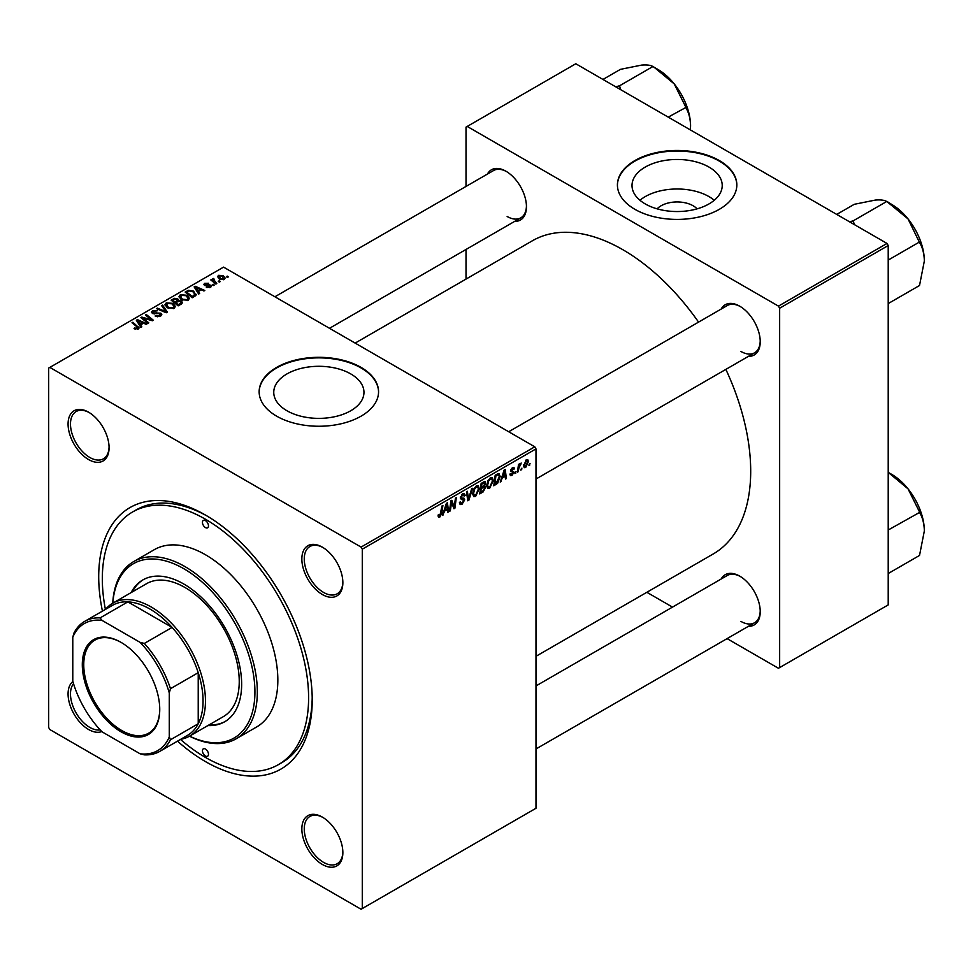 <?xml version="1.0" encoding="UTF-8"?>
<svg xmlns="http://www.w3.org/2000/svg" width="973" height="973" viewBox="0 0 973 973"><rect width="100%" height="100%" fill="white"/><g stroke="black" fill="none" stroke-linecap="round" stroke-linejoin="round"><path stroke-width="1.46" d="M657.152 208.842A22.659 13.075 180 0 1 693.141 205.777A22.659 13.075 180 0 1 697.082 208.842M709.013 167.088A45.111 26.04 0 0 0 659.852 161.445A45.111 26.04 0 0 0 632.012 185.502A45.111 26.04 0 0 0 645.221 203.916A45.111 26.04 0 0 0 694.381 209.56A45.111 26.04 0 0 0 722.221 185.502A45.111 26.04 0 0 0 709.013 167.088M714.267 200.268A45.111 26.04 0 0 0 709.013 196.619A45.111 26.04 0 0 0 639.966 200.268M719.339 160.569A59.706 34.469 0 0 0 654.27 153.089A59.706 34.469 0 0 0 617.417 184.943A59.706 34.469 0 0 0 634.895 209.317A59.706 34.469 0 0 0 699.964 216.784A59.706 34.469 0 0 0 736.829 184.943A59.706 34.469 0 0 0 719.339 160.569M736.829 185.223A59.706 34.469 0 0 0 719.339 161.117A59.706 34.469 0 0 0 654.488 153.6A59.706 34.469 0 0 0 617.417 185.223M286.962 410.752A45.111 26.04 180 0 1 273.754 392.338A45.111 26.04 180 0 1 301.594 368.281A45.111 26.04 180 0 1 350.754 373.924A45.111 26.04 180 0 1 363.963 392.338A45.111 26.04 180 0 1 336.111 416.395A45.111 26.04 180 0 1 286.962 410.752M361.08 367.405A59.706 34.469 0 0 0 296.011 359.937A59.706 34.469 0 0 0 259.146 391.778A59.706 34.469 0 0 0 276.636 416.152A59.706 34.469 0 0 0 341.705 423.632A59.706 34.469 0 0 0 378.558 391.778A59.706 34.469 0 0 0 361.08 367.405M378.558 392.058A59.706 34.469 0 0 0 361.08 367.964A59.706 34.469 0 0 0 296.23 360.436A59.706 34.469 0 0 0 259.146 392.058M322.355 864.462A28.995 16.748 60 0 1 301.849 828.935A28.995 16.748 60 0 1 322.355 817.101L322.355 817.101A28.995 16.748 60 0 1 342.861 852.616A28.995 16.748 60 0 1 322.355 864.462M322.963 817.466A27.293 15.763 -120 0 0 309.913 816.444A27.293 15.763 -120 0 0 305.729 838.312A27.293 15.763 -120 0 0 323.559 862.37A27.293 15.763 -120 0 0 337.205 863.72A27.293 15.763 -120 0 0 342.849 851.91M101.764 731.562A28.995 16.748 60 0 1 88.579 729.495A28.995 16.748 60 0 1 69.995 705.084A28.995 16.748 60 0 1 72.866 681.514M73.522 683.715A27.293 15.763 -120 0 0 72.853 706.033A27.293 15.763 -120 0 0 89.784 727.403A27.293 15.763 -120 0 0 100.183 729.896M88.579 459.548A28.995 16.748 60 0 1 68.074 424.033A28.995 16.748 60 0 1 88.579 412.187L88.579 412.187A28.995 16.748 60 0 1 109.085 447.702A28.995 16.748 60 0 1 88.579 459.548M89.188 412.552A27.293 15.763 -120 0 0 76.137 411.53A27.293 15.763 -120 0 0 71.953 433.399A27.293 15.763 -120 0 0 89.784 457.456A27.293 15.763 -120 0 0 103.43 458.806A27.293 15.763 -120 0 0 109.073 446.996M322.355 594.515A28.995 16.748 60 0 1 301.849 559.001A28.995 16.748 60 0 1 322.355 547.154L322.355 547.154A28.995 16.748 60 0 1 342.861 582.681A28.995 16.748 60 0 1 322.355 594.515M322.963 547.519A27.293 15.763 -120 0 0 309.913 546.498A27.293 15.763 -120 0 0 305.729 568.378A27.293 15.763 -120 0 0 323.559 592.423A27.293 15.763 -120 0 0 337.205 593.773A27.293 15.763 -120 0 0 342.849 581.963M721.175 309.061A28.995 16.748 60 0 1 739.723 306.191L739.723 306.191A28.995 16.748 60 0 1 760.229 341.705A28.995 16.748 60 0 1 748.468 356.337M740.331 306.556A27.293 15.763 -120 0 0 727.281 305.534L508.684 431.744M487.4 174.094A28.995 16.748 60 0 1 505.948 171.224L505.948 171.224A28.995 16.748 60 0 1 526.454 206.738A28.995 16.748 60 0 1 514.693 221.37M506.556 171.589A27.293 15.763 -120 0 0 493.506 170.567L274.909 296.765M721.175 579.008A28.995 16.748 60 0 1 739.723 576.138L739.723 576.138A28.995 16.748 60 0 1 760.229 611.652A28.995 16.748 60 0 1 748.468 626.284M740.331 576.503A27.293 15.763 -120 0 0 727.281 575.481L535.989 685.929M102.433 611.129A150.973 87.169 60 0 1 205.461 515.058A150.973 87.169 60 0 1 312.224 699.952A150.973 87.169 60 0 1 205.461 761.591A150.973 87.169 60 0 1 177.5 741.146M207.298 516.128A145.853 84.213 -120 0 0 136.159 509.913L132.535 512.005A145.853 84.213 -120 0 0 105.4 609.414M535.989 656.301L713.245 553.953A180.832 104.403 -120 0 0 725.858 369.387M698.565 322.112A180.832 104.403 -120 0 0 622.842 249.708A180.832 104.403 -120 0 0 532.426 240.757L355.157 343.092M362.284 549.173L361.08 547.081L534.773 446.802L223.559 267.125L48.65 368.098L48.65 727.463L49.854 729.555L361.08 909.244L535.989 808.259L535.989 448.894L362.284 549.173L362.284 908.539M493.323 480.516L489.65 488.3L487.838 488.519L486.743 485.758L487.899 480.784L490.404 477.865L492.302 477.682L493.323 480.516L492.362 479.957M502.214 478.266L500.231 482.073L504.148 470.056L505.23 469.436L506.386 478.521L505.498 479.032L505.218 476.527L501.594 477.901M439.784 517.089L438.531 517.283L438.13 515.009L439.018 514.376L439.845 515.921L442.01 505.936L442.897 505.425L441.851 513.172L439.784 517.089L438.057 516.104M438.288 514.899L439.845 515.921M459.438 502.494L462.114 503.065L463.829 500.438L461.311 499.38L460.314 497.823L462.686 493.87L464.425 493.603L465.143 495.269L464.267 496.096L462.649 495.026L461.19 497.252L464.705 499.842L462.053 504.233L460.144 504.573L459.438 502.445L460.314 501.825L460.728 503.309L459.438 502.567M463.598 499.721L460.363 498.322M464.267 495.865L461.786 494.527M460.436 496.814L461.53 497.933M463.039 498.079L464.121 498.261M472.598 488.276L468.913 500.146L467.782 500.803L466.493 491.791L467.381 491.28L468.487 499.003L471.65 488.823L472.598 488.276M479.288 488.628L475.615 496.412L473.802 496.619L472.708 493.87L473.863 488.884L476.369 485.965L478.266 485.782L479.288 488.628L478.327 488.069M530.042 463.464L528.971 465.483L530.042 463.464M484.481 481.574L485.649 483.107L484.481 486.159L485.539 487.522L483.107 491.949L479.725 493.907L481.161 483.326L485.113 481.659M483.873 485.795L485.053 486.257M444.43 511.628L442.435 515.435L446.364 503.418L447.434 502.798L448.589 511.883L447.702 512.394L447.422 509.901L443.797 511.263M451.253 504.391L450.353 510.861L449.465 511.384L450.9 500.791L451.825 500.268L454.245 507.14L455.425 498.188L456.313 497.677L454.877 508.247L453.953 508.782L451.521 501.922L451.253 504.391L450.475 503.953M511.98 475.408L510.436 475.663L509.888 474.094L510.764 473.45L512.017 474.496L513.172 472.744L510.655 470.847L512.491 467.77L513.987 467.526L514.486 468.767L513.61 469.4L512.455 468.682L511.53 470.19L514.048 472.16L511.98 475.408L509.888 474.204M510.034 473.985L512.017 474.496M513.61 469.4L511.786 468.305M510.728 470.19L512.345 470.92M498.371 473.51L500.231 476.308L497.617 483.338L493.761 485.807L495.196 475.225L499.344 473.62M528.412 461.543L525.688 467.502L524.265 467.66L523.596 465.885L526.369 459.755L527.731 459.609L528.412 461.543L527.354 460.934M521.929 468.147L520.847 470.166L521.929 468.147M518.791 468.512L518.341 471.613L517.454 472.124L518.5 464.437L519.387 463.914L519.156 465.52L521.175 463.014L518.791 468.512L518.001 468.062M516.006 471.564L514.924 473.583L516.006 471.564M214.242 285.04L213.367 285.539L212.333 284.736L213.233 284.225L214.242 285.04M220.166 281.623L219.278 282.121L218.256 281.319L219.156 280.808L220.166 281.623M179.056 296.947L180.285 294.758L186.962 295.245L189.431 298.37L188.19 300.207L181.635 299.769L179.02 296.57M199.611 293.481L198.662 294.028L194.138 286.889L195.208 286.269L204.817 290.477L203.929 290.988L201.35 289.82L198.346 291.559L199.611 293.481M181.537 303.917L178.156 305.863L171.139 300.171L174.617 298.322L177.694 298.76L178.582 300.621L181.343 300.998L182.498 302.603L181.537 303.917M178.752 300.073L178.582 301.289M167.344 312.114L166.225 312.759L156.483 308.636L157.371 308.125L165.714 311.664L161.64 305.656L162.588 305.108L167.344 312.114M137.4 329.361L136.962 326.806L132 322.768L132.887 322.258L139.115 327.95L138.324 328.996L134.043 328.424L137.801 327.828L137.801 329.239M148.784 322.829L147.896 323.34L140.89 317.636L141.815 317.101L151.399 319.837L145.415 315.021L146.303 314.51L153.32 320.214L152.384 320.749L142.8 318.025L148.784 322.829M361.08 547.081L49.854 367.405M141.827 326.843L140.866 327.402L136.354 320.263L137.424 319.643L147.02 323.851L146.145 324.35L143.554 323.194L140.55 324.921L141.827 326.843M160.594 316.128L155.121 315.994L159.669 315.532L159.973 313.72L152.433 313.428L151.447 312.138L152.554 310.776L157.468 310.764L153.515 311.36L153.26 312.892L160.764 313.172L161.81 314.583L160.594 316.128M160.521 316.176L159.973 313.72M153.515 311.36L153.26 313.78M165.021 305.048L166.249 302.871L172.926 303.357L175.395 306.471L174.155 308.307L167.599 307.869L164.984 304.683M206.349 287.315L209.791 286.84L210.01 285.636L204.585 285.417L203.831 284.42L204.671 283.338L208.538 283.265L205.4 283.812L205.327 284.834L209.256 284.7L211.518 286.086L210.521 287.315L206.349 287.315M209.791 287.643L210.01 285.636M205.4 283.812L205.327 285.709M194.697 296.315L192.192 297.762L185.174 292.07L188.47 290.295L193.676 291.146L195.853 295.415L194.697 296.315M196.254 294.393L195.853 295.415M224.228 279.397L219.691 279.19L217.575 276.66L218.548 275.335L223.17 275.627L225.152 278.035L224.228 279.397M213.561 279.348L216.772 283.569L215.884 284.08L210.788 279.944L211.676 279.433L212.722 280.285L212.771 278.667L213.586 278.46L214.194 279.215L213.245 279.896L213.245 281.939M212.722 281.513L212.771 278.667L212.771 281.55M228.278 276.928L227.402 277.439L226.381 276.636L227.268 276.125L228.278 276.928M887.011 243.445L888.215 245.537L779.653 308.21L778.449 306.118L887.011 243.445L575.797 63.756L466.018 127.135L466.018 186.439M466.018 249.465L466.018 279.093M779.653 308.21L779.653 667.575L778.449 668.269L727.086 638.629M672.501 607.103L646.85 592.289M779.653 667.575L888.215 604.902L888.215 245.537M778.449 306.118L467.222 126.441M740.927 351.46A27.293 15.763 -120 0 0 754.574 352.81A27.293 15.763 -120 0 0 760.217 341M507.152 216.493A27.293 15.763 -120 0 0 520.798 217.843A27.293 15.763 -120 0 0 526.442 206.033M740.927 621.406A27.293 15.763 -120 0 0 754.574 622.756A27.293 15.763 -120 0 0 760.217 610.935M534.773 446.802L535.989 448.894M180.467 739.431A145.853 84.213 -120 0 0 205.461 757.42A145.853 84.213 -120 0 0 278.387 764.644L282.012 762.552A145.853 84.213 -120 0 0 312.199 697.836M141.815 318.39L141.815 317.101M151.399 320.482L151.399 319.837M146.303 315.751L146.303 314.51M142.8 319.193L142.8 318.025M137.424 321.954L137.424 319.643M140.55 326.904L140.55 324.921M138.713 321.954L140.051 324.07L142.447 322.695L137.692 320.555L138.713 323.985M140.051 326.101L140.051 324.07M137.692 322.367L137.692 320.555M142.447 323.827L142.447 322.695M134.809 328.959L134.809 327.852M135.466 329.251L135.466 328.327M132.887 323.498L132.887 322.258M138.032 329.142L138.032 326.429M155.899 316.383L155.899 315.422M156.167 316.493L156.167 315.593M157.371 316.809L157.371 316.018M159.669 316.566L159.669 315.532M152.554 313.488L152.554 310.776M154.342 313.951L154.342 313.136M160.764 316.03L160.764 313.172M157.371 309.013L157.371 308.125M165.714 312.552L165.714 311.664M162.588 307.067L162.588 305.108M166.249 306.933L166.249 302.871M172.926 304.476L172.926 303.357M166.347 307.018L166.347 304.768L168.524 307.395L173.23 307.699L174.07 306.41L171.953 303.807L167.21 303.454L166.359 307.03M168.524 308.319L168.524 307.395M173.23 308.709L173.23 307.699M174.617 299.307L174.617 298.322M180.698 304.403L180.443 301.484L177.718 301.691L177.694 298.76M181.343 304.026L181.343 300.998M172.853 300.316L175.043 302.092L177.548 300.243L176.855 299.283L174.362 299.453L172.853 300.316L172.853 301.557M175.043 303.333L175.043 302.092M177.548 300.207L177.548 301.788L176.855 299.283M175.858 304.002L175.858 302.761L178.229 304.683L180.698 303.211L180.443 301.484M178.229 305.826L178.229 304.683M177.718 301.691L175.858 302.761M207.006 287.631L207.006 286.682M204.671 285.466L204.671 283.338M205.911 285.794L205.911 285.065M209.256 285.43L209.256 284.7M210.813 287.12L210.813 285.089M195.208 288.58L195.208 286.269M198.346 293.53L198.346 291.559M196.497 288.592L197.835 290.708L200.231 289.322L195.476 287.181L196.497 290.623M197.835 292.739L197.835 290.708M195.476 289.005L195.476 287.181M200.231 290.465L200.231 289.322M188.47 291.316L188.47 290.295M193.676 292.253L193.676 291.146M186.889 292.216L192.265 296.583L194.928 294.211L192.751 291.62L189.419 290.927L186.889 292.216L186.889 293.457M192.265 297.726L192.265 296.583M193.396 297.069L193.396 295.938M180.285 298.833L180.285 294.758M186.962 296.376L186.962 295.245M180.382 298.906L180.382 296.668L182.559 299.283L187.266 299.599L188.117 298.297L185.989 295.707L181.246 295.354L180.394 298.93M182.559 300.219L182.559 299.283M187.266 300.596L187.266 299.599M218.548 278.387L218.548 275.335M223.17 276.782L223.17 275.627M223.462 279.725L222.282 276.137L219.278 275.797L218.73 278.546M219.278 275.797L220.47 278.631L223.462 278.947L223.96 278.169L223.96 279.531M220.47 279.567L220.47 278.631M219.156 282.024L219.156 280.808M211.676 280.662L211.676 279.433M213.586 279.336L213.586 278.46M213.233 285.442L213.233 284.225M227.268 277.341L227.268 276.125M529.081 464.535L529.847 464.972M482.121 491.377L483.107 491.949M483.605 481.927L485.649 483.107M483.326 486.232L485.539 487.522M481.878 484.055L481.428 487.351L484.286 485.296L484.773 483.654L481.112 483.617M480.674 486.914L481.428 487.351M482.389 482.62L484.773 483.654M480.504 488.142L481.27 488.58L480.784 492.156L483.289 490.66L484.663 487.996L483.058 486.415M480.03 491.718L480.784 492.156M482.134 486.938L483.131 487.509L481.27 488.58M484.663 487.996L483.131 487.509M472.769 494.771L475.615 496.412M474.556 489.237L473.583 493.408L474.338 495.342L475.675 495.233L478.412 489.018L477.67 487.011L476.344 487.12L474.556 489.237L473.887 488.847M472.744 492.922L473.583 493.408M475.481 486.622L476.344 487.12M467.587 499.392L468.913 500.146M467.441 498.395L468.487 499.003M459.451 502.725L462.053 504.233M462.698 493.858L465.143 495.269M462.516 493.968L465.143 495.488M460.351 497.325L464.705 499.842M441.085 512.735L441.851 513.172M442.739 514.51L443.384 514.887M447.58 511.299L448.589 511.883M446.437 509.329L447.422 509.901M446.072 506.641L444.904 510.205L447.3 508.83L446.777 504.245L446.072 506.641L445.427 506.276M444.26 509.84L444.904 510.205M449.587 510.424L450.353 510.861M453.065 506.459L454.245 507.14M453.43 507.407L454.877 508.247M450.803 501.509L451.521 501.922M512.625 467.697L514.486 468.767M510.837 469.789L511.53 470.19M510.716 470.239L514.048 472.16M500.536 481.149L501.18 481.526M505.376 477.938L506.386 478.521M504.233 475.955L505.218 476.527M503.868 473.279L502.7 476.843L505.096 475.456L504.561 470.883L503.868 473.279L503.223 472.902M502.056 476.478L502.7 476.843M495.281 483.788L496.266 484.359M499.271 475.748L500.231 476.308M496.777 482.851L497.617 483.338M495.914 475.955L494.819 484.055L495.95 483.399L499.356 476.746L498.298 474.739L495.16 475.517M494.065 483.617L494.819 484.055M497.167 474.082L498.748 474.824L497.325 473.997M486.804 486.67L489.65 488.3M488.592 481.136L487.619 485.308L488.373 487.242L489.711 487.132L492.447 480.917L491.706 478.911L490.38 479.02L488.592 481.136L487.923 480.747M486.78 484.822L487.619 485.308M489.516 478.521L490.38 479.02M523.608 466.31L525.688 467.502M526.016 459.998L527.074 460.606L526.332 460.667L524.471 465.264L525.688 466.614L527.536 462.041L525.663 460.278M523.656 464.802L524.471 465.264M523.596 465.909L525.688 466.614M520.969 469.217L521.723 469.655M517.587 471.175L518.341 471.613M518.402 465.082L519.156 465.52M519.935 463.805L520.835 464.328M515.045 472.635L515.812 473.073M205.461 520.628A4.269 2.457 -120 0 0 203.333 520.409A4.269 2.457 -120 0 0 202.676 523.827A4.269 2.457 -120 0 0 205.461 527.585A4.269 2.457 -120 0 0 207.602 527.804A4.269 2.457 -120 0 0 208.246 524.386A4.269 2.457 -120 0 0 205.461 520.628M205.461 749.052A4.269 2.457 -120 0 0 203.333 748.845A4.269 2.457 -120 0 0 202.676 752.263A4.269 2.457 -120 0 0 205.461 756.021A4.269 2.457 -120 0 0 207.602 756.228A4.269 2.457 -120 0 0 208.246 752.81A4.269 2.457 -120 0 0 205.461 749.052M207.894 725.566A81.89 47.276 -120 0 0 224.69 721.771A81.89 47.276 -120 0 0 237.242 656.155A81.89 47.276 -120 0 0 183.751 583.995A81.89 47.276 -120 0 0 142.812 579.944A81.89 47.276 -120 0 0 131.124 592.606M143.42 579.604A81.89 47.276 -120 0 0 132.328 591.9M189.589 736.135A100.645 58.112 -120 0 0 254.865 688.543A100.645 58.112 -120 0 0 183.751 568.682A100.645 58.112 -120 0 0 112.819 603.163M112.722 603.224A102.36 59.098 60 0 1 133.787 561.518A102.36 59.098 60 0 1 184.955 566.59A102.36 59.098 60 0 1 251.825 656.787A102.36 59.098 60 0 1 236.135 738.811A102.36 59.098 60 0 1 189.492 736.184M236.135 738.811L256.641 726.965A102.36 59.098 -120 0 0 272.331 644.941A102.36 59.098 -120 0 0 205.461 554.744A102.36 59.098 -120 0 0 154.293 549.684L133.787 561.518M278.387 764.644A145.853 84.213 -120 0 0 300.754 647.763A145.853 84.213 -120 0 0 205.461 519.229A145.853 84.213 -120 0 0 132.535 512.005M105.607 609.305A76.77 44.32 60 0 1 112.795 603.175L146.57 583.678A76.77 44.32 60 0 1 184.955 587.485A76.77 44.32 60 0 1 235.113 655.133A76.77 44.32 60 0 1 223.34 716.639L189.565 736.147A76.77 44.32 60 0 1 180.662 739.31M209.098 724.873A81.89 47.276 -120 0 0 225.298 721.419M924.35 260.959A46.157 26.648 60 0 0 908.028 218.901A46.157 26.648 -120 0 0 891.718 204.439L887.279 201.873L908.028 218.901L919.521 242.508C922.562 247.446 924.168 253.588 924.35 260.959L919.521 285.503L888.215 303.576M888.215 260.071L919.521 241.985M854.476 224.666L853.114 220.895L886.89 201.387L891.718 204.439M853.114 220.895L849.478 221.771M836.744 214.413L854.258 204.306L875.396 200.061C880.796 199.672 884.506 200.122 886.5 201.423L886.89 201.387M853.503 221.382A52.98 30.589 -120 0 0 852.725 220.92M888.215 472.367L908.028 488.847A46.157 26.648 -120 0 0 891.718 474.374L888.215 472.355L891.718 474.374M888.215 530.005L919.521 512.455C922.562 517.381 924.168 523.535 924.35 530.905L919.521 555.449L888.215 573.523M924.35 530.905A46.157 26.648 60 0 0 908.028 488.847L919.521 511.932M620.701 89.686L619.728 86.402A52.98 30.589 -120 0 0 619.339 86.183A52.98 30.589 -120 0 0 618.95 85.952L615.702 86.804M668.232 117.137L685.746 107.541C688.787 112.467 690.392 118.621 690.575 125.991L690.404 129.932M619.728 86.402L619.339 85.916L653.114 66.419L674.253 83.933L685.746 107.018M602.968 79.445L620.482 69.338L641.621 65.094C647.021 64.692 650.73 65.155 652.725 66.456L653.114 66.419M690.575 125.991A46.157 26.648 -120 0 0 674.253 83.933A46.157 26.648 -120 0 0 657.943 69.46L653.503 66.906M82.304 664.717A54.756 31.61 60 0 1 121.029 642.362A54.756 31.61 60 0 1 159.742 709.426A54.756 31.61 60 0 1 121.029 731.781A54.756 31.61 60 0 1 82.304 664.717M121.394 642.569A53.734 31.027 -120 0 0 94.88 640.112A53.734 31.027 -120 0 0 83.751 664.717A53.734 31.027 -120 0 0 107.212 718.792A53.734 31.027 -120 0 0 148.614 733.192A53.734 31.027 -120 0 0 159.742 709.013M112.795 603.175A76.77 44.32 60 0 1 171.953 623.742A76.77 44.32 60 0 1 205.461 700.998A76.77 44.32 60 0 1 189.565 736.147M169.278 736.914L170.482 739.772A75.055 43.335 60 0 1 159.767 751.387L187.509 735.369A75.055 43.335 -120 0 0 198.224 723.754A75.055 43.335 -120 0 0 203.053 700.998A75.055 43.335 -120 0 0 198.224 672.684A75.055 43.335 -120 0 0 172.087 627.415L127.864 601.873A75.055 43.335 -120 0 0 112.442 605.352L84.7 621.37A75.055 43.335 60 0 1 100.122 617.891L101.995 620.373A73.352 42.35 -120 0 0 72.78 637.242L72.78 681.197A73.352 42.35 -120 0 0 101.995 731.805L140.063 753.783A73.352 42.35 -120 0 0 169.278 736.914L169.278 692.946A73.352 42.35 -120 0 0 140.063 642.35L101.995 620.373M140.063 642.35L144.345 643.433L172.087 627.415A75.055 43.335 -120 0 0 127.864 601.873L100.122 617.891M170.482 739.772L198.224 723.754L198.224 672.684L170.482 688.702L169.278 692.946M72.78 637.242L73.984 632.985A75.055 43.335 60 0 1 84.7 621.37M159.767 751.387A75.055 43.335 60 0 1 144.345 754.853L140.063 753.783M144.345 643.433A75.055 43.335 60 0 1 170.482 688.702M146.145 319.059L146.145 318.268M149.295 319.91L149.295 319.144M144.527 320.604L144.527 319.339M156.738 313.707L156.738 312.771M163.209 311.482L163.209 310.557M173.303 300.061L173.303 298.918M176.466 302.408L176.466 301.277M179.871 304.877L179.871 303.734M207.176 285.697L207.176 284.967M187.278 291.985L187.278 290.854M214.765 283.179L214.765 281.902M467.101 495.987L468.195 496.619M451.679 502.518L452.98 503.272M452.384 504.683L453.795 505.498M510.679 471.2L512.151 472.051M496.206 474.642L497.191 475.213M152.773 312.248L152.773 313.598M174.07 306.41L174.07 308.356M181.16 302.445L181.16 304.135M210.375 286.135L210.375 287.388M204.987 284.347L204.987 285.612M194.928 294.211L194.928 296.181M188.117 298.297L188.117 300.243M484.469 482.863L483.216 482.146M477.67 487.011L476.125 486.123M474.338 495.342L472.732 494.418M463.841 494.856L462.418 494.029M439.212 516.006L438.093 515.349M512.929 472.197L510.655 470.883M513.282 468.56L512.224 467.94M491.706 478.911L490.161 478.011M488.373 487.242L486.768 486.305M535.989 479.02L754.574 352.81M754.574 622.756L535.989 748.955M520.798 217.843L329.506 328.29"/></g></svg>
